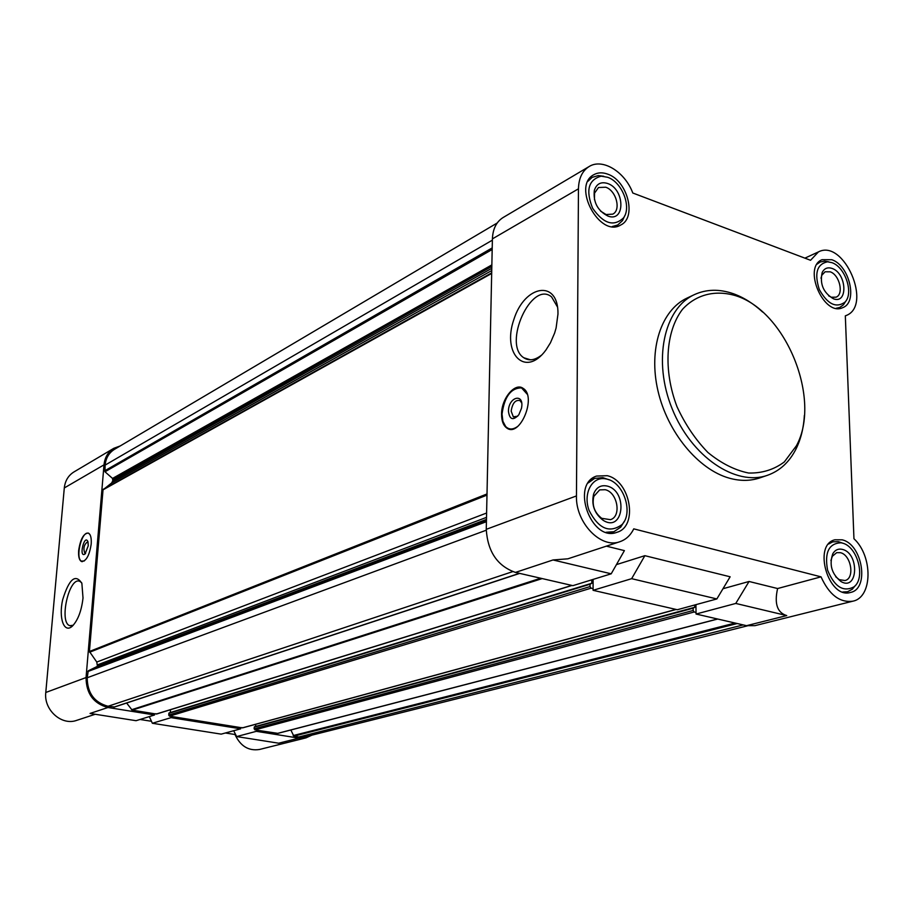 <?xml version="1.0" encoding="UTF-8"?>
<svg xmlns="http://www.w3.org/2000/svg" width="914" height="914" viewBox="0 0 914 914"><rect width="100%" height="100%" fill="white"/><g stroke="black" fill="none" stroke-linecap="round" stroke-linejoin="round"><path stroke-width="1.37" d="M576.46 495.925L578.459 188.821C578.733 178.299 582.275 170.872 589.084 166.565C602.509 157.951 624.97 171.786 632.785 193.003L810.547 260.284L818.464 251.887C843.953 238.52 872.996 305.927 845.953 315.604L845.324 315.844L853.95 538.734C873.099 556.272 872.641 597.459 852.853 601.184C839.795 602.909 829.192 594.797 821.035 576.848L633.745 528.852C630.569 535.33 625.953 539.614 619.909 541.694C600.955 549.12 575.477 522.58 576.46 495.925L486.259 529.332C487.676 551.668 497.41 566.04 515.462 572.415L572.884 585.657L611.203 573.809L624.399 550.616L606.37 546.149M486.259 529.332L492.406 238.874C492.829 228.888 496.382 221.782 503.088 217.543L589.084 166.565M591.781 579.807L591.769 583.303L590.021 584.24L590.01 586.582L591.084 588.17L593.083 588.627L593.083 590.307L677.331 609.729L716.85 598.944L730.137 576.791L644.861 555.678L631.643 578.676L716.85 598.944M694.709 604.988L694.731 607.284L693.132 608.198L693.166 610.461L694.172 611.992L696.034 612.426L696.057 614.037L746.532 625.679L786.737 615.579C777.231 612.688 774.192 603.674 777.608 588.536L821.035 576.848M852.853 601.184L754.895 625.667L746.532 625.679M619.909 541.694L567.857 558.82L553.027 559.962L611.203 573.809M631.643 578.676L593.083 590.307M644.861 555.678L616.436 564.612M777.608 588.536L749.057 581.475L722.974 588.73M747.401 625.85L305.767 736.684L298.901 736.97L293.851 736.158L290.858 729.989M277.753 733.336L256.423 730.137L256.354 731.326L298.844 738.135L306.03 737.849L259.53 749.469C248.631 751.182 240.439 746.19 234.978 734.502L225.392 732.994M311.937 735.142L306.03 737.849M240.702 728.812L240.782 727.613L171.135 716.416L171.055 717.639L240.702 728.812L221.188 734.136L152.364 723.271L149.325 716.599M154.535 714.988L136.049 720.7L90.052 713.446L107.955 707.505L154.535 714.988L154.626 713.765L132.153 710.144L126.635 703.026M114.444 706.945L108.046 706.271C94.313 702.523 87.367 693.018 87.207 677.754L88.258 670.807L97.444 666.329L96.781 662.056L89.423 651.488L103.031 489.835L111.622 482.98L112.799 480.741L112.536 478.433L104.996 471.784L105.11 465.112C105.864 458.028 108.983 452.773 114.467 449.345L497.193 223.005M107.955 707.505C93.514 703.586 86.224 693.6 86.053 677.56L104.002 464.849C104.79 457.423 108.069 451.904 113.816 448.306L120.225 445.941M171.055 717.639L152.364 723.271M95.227 714.257L76.765 720.335C61.661 726.024 43.598 709.915 45.78 692.481L64.3 487.95C65.111 480.787 68.322 475.463 73.931 471.955L113.816 448.306M151.461 721.283L140.025 719.467M78.661 550.434C78.25 556.592 79.221 560.282 81.552 561.527C86.213 561.287 89.423 555.472 91.194 544.081C91.583 537.98 90.635 534.302 88.338 533.068C83.654 533.273 80.432 539.066 78.661 550.434M83.014 597.973C81.54 610.781 77.998 620.149 72.4 626.09C64.06 633.973 58.439 618.07 62.689 599.653C69.11 578.882 75.508 573.444 81.872 583.349L83.014 597.973M256.354 731.326L236.657 736.57L278.679 743.208L298.844 738.135M236.657 736.57L233.676 730.732M256.423 730.137L254.092 728.801L254.469 726.744L693.292 607.753M694.731 607.284L255.577 726.436M255.589 726.413L255.703 724.288M242.93 727.715L240.782 727.613M171.135 716.416L169.501 716.153L168.69 715.034L169.101 712.931L590.17 583.806M170.301 712.566L170.507 709.71M156.957 713.823L154.626 713.765M501.569 414.133C501.558 420.92 503.328 425.57 506.882 428.095C519.952 437.863 537.032 396.607 523.185 388.404C515.062 382.075 501.409 398.538 501.569 414.133M557.974 314.039L556.1 328L554.604 333.096L550.445 342.796L546.012 349.902C525.584 378.156 501.786 354.129 513.817 319.637C524.647 284.654 558.603 278.998 557.974 314.039M767.474 475.291L759.694 477.931C750.257 481.095 740.134 481.175 729.292 478.159C698.193 469.51 667.437 432.253 657.931 390.689C648.289 349.114 661.199 310.029 687.042 298.09L694.469 294.582C663.735 308.452 652.619 360.973 672.133 408.707C691.247 456.6 735.736 486.671 767.474 475.291C779.802 470.904 789.308 462.164 795.98 449.048C800.847 439.246 803.646 428.015 804.377 415.356M607.696 174.14C602.52 172.232 597.893 172.426 593.803 174.711C571.627 185.999 599.698 238.166 620.766 225.004C637.058 217.498 627.507 180.629 607.696 174.14M831.809 259.725L822.074 259.69C802.321 267.208 823.868 317.112 842.754 307.63C858.097 302.385 849.574 265.426 831.809 259.725M842.102 539.82L834.939 539.786C812.386 544.744 828.53 599.504 850.534 592.432C869.785 588.833 862.462 544.07 842.102 539.82M607.25 475.703L596.545 476.068C570.245 484.306 591.312 542.573 616.916 532.302C638.475 526.487 630.511 480.684 607.25 475.703M749.057 581.475L735.77 603.446L786.737 615.579M735.77 603.446L696.057 614.037M695.931 604.645L696.034 612.426M593.117 579.396L593.083 588.627M609.17 479.839L602.794 477.645L594.626 478.41L588.25 482.912M606.119 532.268L613.934 531.708L620.72 527.138L624.239 521.403M607.239 479.187L605.422 478.799C591.929 476.343 582.812 493.674 589.096 510.469C598.613 528.863 609.581 533.559 622.011 524.567C633.585 512.788 623.805 482.821 607.239 479.187M607.227 486.065C600.784 484.728 596.248 487.391 593.609 494.063C591.255 504.768 594.408 513.508 603.091 520.272C623.531 533.376 628.421 491.184 607.227 486.065M603.777 176.276L598.327 175.579L592.169 177.35L587.919 181.303M612.209 226.569L617.727 225.004L622.48 220.64L624.822 215.578M607.684 177.293L601.229 176.162C588.399 179.681 585.52 190.352 592.592 208.175C603.491 223.804 613.808 227.026 623.554 217.84C631.814 206.918 622.103 182.126 607.684 177.293M607.673 183.497C600.978 181.44 596.522 183.771 594.317 190.489C593.129 202.314 597.71 210.86 608.084 216.138C625.462 222.57 624.936 189.209 607.673 183.497M828.827 261.872L824.588 261.118L820.121 262.032L817.105 264.123M836.161 308.281L839.726 307.481L843.439 304.808L845.77 301.163M831.911 262.661L827.524 261.792C816.922 264.123 814.168 273.343 819.275 289.441C827.478 304.179 836.036 308.429 844.947 302.18C853.996 293.337 845.29 267.014 831.911 262.661M832.128 268.453C827.627 266.957 824.314 268.316 822.177 272.509C819.63 284.071 823.423 292.846 833.534 298.832C848.272 304.431 846.73 273.229 832.128 268.453M842.902 543.247L838.229 541.614L832.734 541.865L828.61 544.024M842.799 591.998L847.506 591.769L852.328 589.21L855.413 585.44M842.217 543.053L841.029 542.779C828.861 543.327 824.382 552.467 827.593 570.187C834.562 586.925 843.394 592.455 854.076 586.788C865.969 577.728 857.378 546.218 842.217 543.053M842.457 549.405C838.378 548.446 835.168 549.874 832.825 553.678C828.964 564.783 831.717 574.095 841.109 581.624C858.132 591.415 859.571 553.37 842.457 549.405M605.205 489.71L599.653 489.893L593.803 496.428C591.838 505.373 594.477 512.674 601.732 518.329L610.438 519.666C621.794 516.524 617.521 492.269 605.205 489.71M835.727 576.768L839.258 579.647L844.947 580.539C855.104 578.596 851.197 554.878 840.4 552.684L836.687 552.662L832.346 556.272L830.917 560.511M828.598 295.816L831.352 297.233L836.036 297.176C844.136 294.365 839.589 274.771 830.175 271.812L825.091 271.789L821.846 275.217L821.001 278.222M600.589 211.123L606.073 214.539L612.757 214.139C621.349 210.129 616.242 190.603 605.754 187.221L598.487 187.519L594.568 193.094L594.443 199.675M73.246 625.233L69.898 625.679C58.679 622.948 69.018 576.357 79.735 581.304L81.654 582.721M88.567 533.193L89.915 534.553M84.328 560.945L81.357 561.127C75.245 557.951 81.552 531.48 88.018 533.182M88.258 545.727L85.048 553.987C78.387 558.614 84.454 533.159 87.961 541.751L88.258 545.727M85.585 553.416L84.933 553.404C83.003 548.411 83.928 544.527 87.71 541.751L88.018 541.933M541.591 355.089C534.918 360.287 528.989 361.179 523.802 357.762C502.369 344.418 531.514 279.787 551.61 296.947L557.529 307.058M521.654 402.903L520.009 400.583C515.37 399.624 512.423 403.143 511.166 411.14L513.325 416.83L517.701 416.224M508.435 411.243C509.601 419.709 513.062 420.886 518.821 414.773L521.448 408.398C524.807 392.654 508.481 396.425 508.435 411.243M527.195 394.197L521.517 387.867C510.869 387.993 504.379 396.745 502.037 414.122L502.906 421.308L505.659 426.495C508.972 429.82 512.96 429.809 517.61 426.472M506.882 428.095L509.692 429.146M521.974 387.73L520.58 387.627M762.653 312.062C753.399 303.539 743.653 297.427 733.416 293.737L733.211 293.668C719.307 288.87 706.396 289.167 694.469 294.582M735.999 295.793L735.793 295.725C715.468 289.658 696.262 294.365 682.495 309.309C665.541 331.416 663.107 370.307 677.023 406.73C685.157 424.382 695.463 439.645 707.95 452.51C721.203 463.341 734.765 470.184 748.623 473.029C762.082 473.349 773.987 469.659 784.338 461.924L796.414 445.769C821.72 399.658 786.234 311.56 735.999 295.793M515.462 572.415L553.027 559.962M578.459 188.821L492.406 238.874M104.002 464.849L64.3 487.95M86.053 677.56L45.78 692.481M743.219 624.913L298.901 736.97M737.244 623.531L293.851 736.158M735.096 623.04L293.166 735.576M717.536 618.995L277.205 733.474M694.172 611.992L254.869 729.886M693.166 610.461L254.092 728.801M693.132 608.198L254.183 727.144M675.972 609.409L242.347 727.875M591.084 588.17L169.501 716.153M590.01 586.582L168.69 715.034M590.021 584.24L168.804 713.331M591.769 583.303L590.524 583.68M571.81 585.406L156.283 714.028M542.196 578.573L132.153 710.144M540.7 578.231L131.547 709.755M519.449 573.341L113.724 707.185M512.708 571.627L108.046 706.271M486.248 530.211L87.207 677.754M486.419 521.688L87.721 671.584M486.442 520.866L88.258 670.807M486.454 520.237L96.918 667.106M486.465 519.426L97.444 666.329M486.511 517.37L97.57 664.832M486.602 513.017L96.781 662.056M486.979 495.114L89.629 652.23M487.013 493.948L89.423 651.488M491.675 273.457L103.031 489.835M491.686 272.863L103.339 489.23M491.743 270.555L111.622 482.98M491.789 268.339L112.799 480.741M491.823 266.454L112.913 479.336M491.858 264.9L112.536 478.433M492.189 249.499L104.996 471.784M492.223 247.911L104.619 470.881M492.383 240.154L105.11 465.112M818.464 251.887L804.903 258.148M845.953 315.604L845.324 315.867M717.707 619.029L277.502 733.462M693.452 607.673L254.469 726.744M676.166 609.455L242.656 727.852M590.353 583.692L169.101 712.931M572.027 585.451L156.648 714.005M519.7 573.398L114.113 707.15M609.946 533.056L613.934 531.708M590.695 479.896L594.626 478.41M605.422 478.799L602.794 477.645M622.011 524.567L620.72 527.138M614.711 226.649L617.727 225.004M589.187 179.087L592.169 177.35M601.229 176.162L598.327 175.579M623.554 217.84L622.48 220.64M837.453 308.441L839.726 307.481M817.87 263.061L820.121 262.032M827.524 261.792L824.588 261.118M844.947 302.18L843.439 304.808M844.627 592.501L847.506 591.769M829.878 542.688L832.734 541.865M841.029 542.779L838.229 541.614M854.076 586.788L852.328 589.21M601.732 518.329L603.091 520.272M593.803 496.428L593.609 494.063M839.258 579.647L841.109 581.624M832.346 556.272L832.825 553.678M831.352 297.233L833.534 298.832M821.846 275.217L822.177 272.509M606.073 214.539L608.084 216.138M594.568 193.094L594.317 190.489M69.898 625.679L70.869 625.861M81.552 561.527L82.26 561.676M523.802 357.762L530.508 359.819M515.016 417.31L513.325 416.83M521.517 387.867L522.408 387.936M735.793 295.725L733.211 293.668M796.414 445.769L795.98 449.048"/></g></svg>
